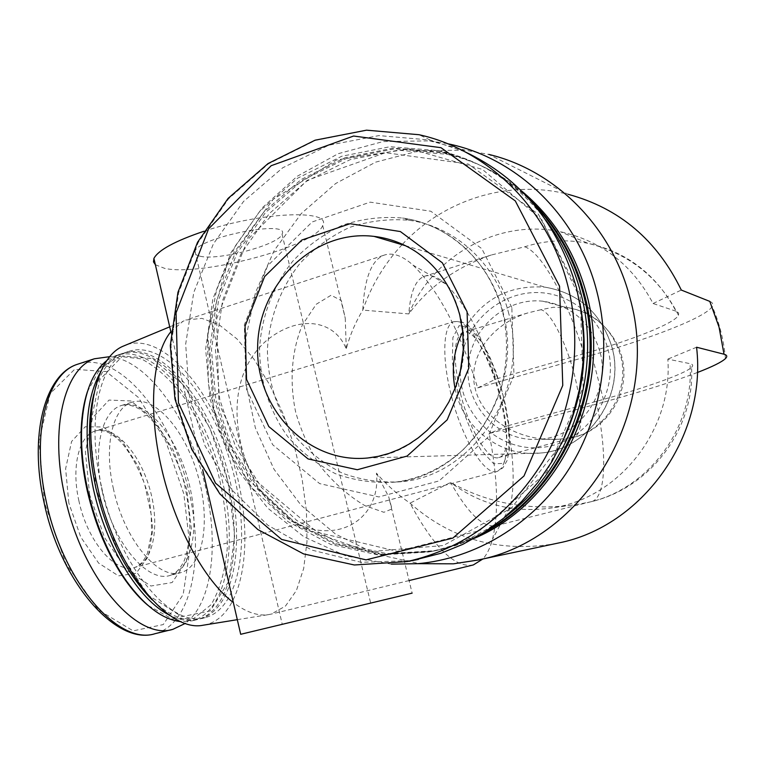 <?xml version="1.0" encoding="UTF-8"?>
<svg xmlns="http://www.w3.org/2000/svg" width="765" height="765" viewBox="0 0 765 765"><rect width="100%" height="100%" fill="white"/><g stroke="black" fill="none" stroke-linecap="round" stroke-linejoin="round"><path stroke-width="0.57" stroke-dasharray="3.83 2.87" d="M599.827 351.24C590.695 322.361 571.732 305.684 542.93 301.219C504.671 296.877 468.744 330.193 468.037 369.179C466.574 408.156 500.606 442.495 539.076 439.282C579.535 437.494 611.618 391.871 599.827 351.24M540.941 309.71L527.754 312.942C491.053 323.997 466.918 358.001 475.314 388.916C482.38 419.736 520.248 442.16 558.966 439.244L573.731 437.264C607.525 429.089 630.322 389.662 620.491 355.199C611.742 327.63 593.535 311.69 565.87 307.377L553.296 307.291L540.941 309.71C550.695 311.718 566.33 342.816 574.591 375.481C582.94 410.48 583.083 431.011 575.022 437.083L573.731 437.264M170.834 331.733L182.845 321.386L185.771 320.047L201.912 318.364L219.326 324.943L237.016 338.972L254.095 359.378L269.768 384.948L283.346 414.314L294.286 446.119L302.108 478.909L306.43 511.23L307.004 541.601L303.667 568.519L296.428 590.484L285.45 606.1L271.154 614.113L268.008 614.706C257.442 616.121 245.89 612.057 233.344 602.533M402.065 244.714C384.432 263.762 371.341 285.555 362.792 310.102C355.343 322.505 349.834 335.453 346.277 348.945C334.037 318.852 297.604 314.52 265.818 341.152C236.71 367.143 232.359 407.2 240.937 444.102C249.514 480.726 272.044 518.058 310.236 528.701C351.087 538.732 380.568 510.064 376.428 473.124C386.038 484.322 397.236 494.333 410.021 503.16C451.293 539.555 499.784 553.047 555.486 543.638M524.761 246.779C542.232 252.823 567.381 299.803 583.953 353.726C633.21 339.641 674.414 323.366 678.507 315.276L678.612 312.914L676.04 311.221C656.456 274.712 627.137 252.077 588.103 243.337C566.616 239.11 545.502 240.258 524.761 246.779L491.293 255.003C456.198 267.157 428.706 286.789 408.816 313.918L362.792 310.102C364.36 278.919 371.245 260.683 383.447 255.386C392.12 252.077 401.96 255.319 412.976 265.092C438.355 289.897 459.918 330.834 477.676 387.893L591.871 355.151L604.044 402.007L489.16 433.564C497.728 477.255 498.856 512.445 492.536 539.134C490.25 547.769 487.037 554.386 482.897 558.976M473.325 564.943C455.261 568.433 434.157 547.845 410.021 503.16L450.575 482.438C489.294 504.097 531.857 511.374 578.244 504.269L590.351 501.897C649.15 488.319 694.63 426.87 690.011 363.671L667.826 359.11C673.124 430.083 618.885 498.025 552.741 507.807C514.749 513.468 480.688 505.005 450.575 482.438C468.276 513.927 483.518 528.319 496.284 525.612C502.729 523.719 507.367 517.264 510.207 506.258L492.536 539.134M402.495 244.255C443.681 199.866 508.572 178.972 568.232 194.339L488.816 154.425L465.053 150.169L419.555 150.705L375.682 162.132L335.644 183.533L301.324 213.531L274.233 250.461L255.52 292.431L245.938 337.403L245.89 383.284L255.367 427.941L274.013 469.27L301.085 505.254L335.453 534.027L375.577 553.937L419.564 563.69M376.428 473.124L388.677 496.734L392.005 508.945L383.877 512.292L364.934 505.675C349.203 496.389 334.678 483.681 321.357 467.539C309.863 450.356 301.295 431.871 295.663 412.067C289.352 381.974 291.446 351.202 302.347 325.02L316.232 304.269L331.121 295.214L341.305 300.607L345.264 318.278L346.277 348.945M583.953 353.726L495.883 379.058C481.453 334.41 464.709 302.711 445.66 283.949L412.976 265.092M676.04 311.221L653.081 303.504C632.416 264.805 601.539 240.889 560.439 231.757C498.417 218.474 432.875 255.759 408.816 313.918C410.346 292.546 415.395 280.067 423.944 276.461C430.255 274.109 437.494 276.605 445.66 283.949M596.308 401.386C607.343 453.674 606.234 498.063 591.393 501.687C650.939 487.534 694.983 428.438 691.541 367.343C684.656 374.075 644.044 388.295 596.308 401.386L507.692 425.789C513.984 459.507 514.816 486.33 510.207 506.258M477.676 387.893L495.883 379.058M507.692 425.789L489.16 433.564M696.58 347.224L667.826 359.11M653.081 303.504L681.299 290.05M691.541 367.343C693.444 365.517 692.927 364.293 690.011 363.671M447.544 143.705L429.71 140.846L383.064 141.573L338.159 153.708L297.298 176.218L262.433 207.64L235.142 246.206L216.591 289.887L207.544 336.533L208.376 383.915L219.067 429.806L239.187 471.967L267.922 508.304L304.03 536.848L345.876 555.906L391.403 564.149M521.481 190.877C499.019 172.641 474.166 160.43 446.923 154.243L398.058 150.227L350.207 159.617L306.411 181.334L269.251 213.626L240.803 254.257L222.548 300.664L215.424 350.054L219.785 399.569L235.438 446.33L261.611 487.544L296.944 520.611L339.507 543.246L386.803 553.64L435.859 550.657L455.347 545.588L474.348 538.321M528.357 198.059C503.609 175.099 475.457 160.019 443.882 152.818L394.817 148.802L346.774 158.25L302.797 180.091L265.493 212.546L236.93 253.387L218.608 300.014L211.456 349.634L215.835 399.387L231.546 446.368L257.815 487.783L293.282 521.003L336.007 543.752L383.504 554.204L432.761 551.221C450.069 547.721 466.746 541.735 482.811 533.262M580.157 294.382L538.407 214.238L468.17 164.006L385.436 152.704L307.167 180.33L247.65 239.617L216.667 318.728L218.972 403.528L254.286 479.311L317.226 532.277L397.293 551.336L479.521 530.671L546.659 472.301L583.179 387.367L580.157 294.382M532.526 202.792C506.65 176.858 476.643 159.99 442.505 152.178L393.344 148.152L345.216 157.638L301.161 179.526L263.791 212.068L235.18 252.995L216.83 299.717L209.667 349.452L214.057 399.301L229.787 446.387L256.093 487.888L291.628 521.185L334.429 543.991L382.003 554.462L431.355 551.479C451.12 547.482 470.016 540.272 488.051 529.849M545.684 219.938C517.255 183.648 481.835 160.583 439.416 150.734L390.054 146.708L341.726 156.251L297.499 178.264L259.985 210.968L231.269 252.106L212.842 299.058L205.651 349.022L210.05 399.12L225.847 446.425L252.249 488.127L287.917 521.587L330.891 544.508L378.656 555.046L428.218 552.043C455.902 546.42 481.558 534.706 505.177 516.92M580.425 306.019L577.47 292.938L541.878 219.918L482.447 169.419L409.992 148.85L336.571 159.933L273.162 199.359L228.343 260.243L207.65 333.55L213.54 409.208L245.374 476.958L299.392 527.152L368.654 551.728L443.318 545.55L511.556 507.931L561.472 443.729M508.811 313.726C496.609 264.164 455.376 226.469 409.179 220.272C388.859 218.57 368.998 220.942 349.615 227.396C331.025 236.041 314.568 247.946 300.243 263.093C280.736 287.64 269.299 317.886 267.406 349.557C267.731 381.965 277.064 410.996 295.395 436.652C308.869 452.086 324.656 464.317 342.749 473.344C361.759 480.2 381.477 482.983 401.883 481.692C473.803 475.39 530.269 389.634 508.811 313.726M464.613 151.623L430.14 140.033L378.924 135.596L328.721 145.226L282.706 167.784L243.547 201.453L213.378 243.892L193.755 292.45L185.656 344.26L189.462 396.366L205.02 445.794L231.585 489.657L267.817 525.22L311.795 550.083L361.013 562.294L412.411 560.563M127.239 344.489C165.259 332.832 214.707 393.583 234.731 466.946C255.414 540.128 244.025 617.011 204.771 624.957M101.391 486.167C86.043 419.736 99.746 360.879 128.09 351.661C163.624 338.532 211.14 394.606 231.04 464.307C251.551 533.807 241.845 607.955 205.307 617.594C171.532 629.126 118.298 566.004 101.391 486.167M93.865 394.023C99.813 372.125 109.472 358.575 122.859 353.353C158.565 340.167 206.206 396.107 226.077 465.722C246.569 535.127 236.681 609.236 199.961 618.914C185.398 622.452 169.457 616.102 152.139 599.884M95.921 488.08L89.821 426.793L99.804 379.622L122.61 355.974L152.512 358.613L183.38 384.766L209.878 428.237L227.913 481.223L234.692 535.194L228.754 581.304L210.318 610.881L181.821 616.705L148.353 595.237L117.179 549.088L95.921 488.08M100.626 372C106.153 363.031 112.78 357.073 120.516 354.109C156.299 340.903 203.987 396.786 223.849 466.354C244.331 535.72 234.367 609.801 197.561 619.507C188.955 621.658 179.584 620.205 169.457 615.117M107.1 360.344L115.295 355.801C151.26 342.529 199.082 398.288 218.905 467.759C239.369 537.049 229.223 611.072 192.244 620.817L181.104 621.658M87.373 391.766L100.779 367.41L119.56 356.385L141.42 358.928C156.758 366.971 171.408 380.396 185.379 399.215C198.374 420.339 209.036 443.939 217.346 469.997C223.973 496.552 227.301 522.265 227.348 547.138C225.35 570.556 219.928 589.748 211.102 604.723L193.803 618.445L172.001 618.952L147.788 605.249M113.478 489.084C103.619 446.655 112.493 408.223 131.504 402.38C154.061 394.348 184.767 429.433 197.628 474.434C210.863 519.311 203.978 566.253 180.932 572.602C158.546 580.492 124.226 539.794 113.478 489.084M109.94 356.633C145.58 359.875 184.872 412.584 202.276 474.29C219.88 535.94 214.152 601.701 185.474 623.322M68.85 503.102L65.618 468.725L71.604 441.453L85.192 426.774L103.285 426.985L122.199 441.29L138.465 466.478L149.29 497.814L152.799 529.763L148.238 556.652L136.141 573.281L118.499 575.873L98.647 563.126L80.755 537.078L68.85 503.102M709.796 301.391C712.626 302.548 713.439 304.212 712.234 306.382C706.573 316.863 653.597 337.547 591.871 355.151M697.345 372.517C673.124 381.735 642.026 391.565 604.044 402.007M240.679 634.3L412.134 593.133L388.677 496.724M155.371 264.747L164.628 268.352C201.511 276.787 316.643 245.804 322.687 225.455C332.421 209.247 261.965 211.695 203.786 231.298M200.057 256.208C218.255 260.951 279.206 244.666 282.036 234.214C290.805 219.268 198.9 237.064 195.008 251.226C194.071 253.597 195.764 255.261 200.057 256.208M286.034 623.408L370.662 603.097L286.034 623.408M460.406 393.191C452.775 358.775 453.473 338.579 462.509 332.612C485.498 321.95 523.337 452.268 498.77 457.527C488.711 461.764 469.337 430.054 460.406 393.191M496.284 525.612L590.351 501.897M503.016 312.397C490.7 262.319 449.093 224.241 402.495 218.015C382.003 216.304 361.969 218.714 342.424 225.245C323.681 233.994 307.09 246.014 292.651 261.324C272.981 286.129 261.448 316.681 259.536 348.668C259.87 381.4 269.28 410.728 287.755 436.643C301.334 452.23 317.245 464.584 335.491 473.707C354.664 480.63 374.544 483.442 395.132 482.141C467.664 475.792 524.666 389.108 503.016 312.397M511.833 307.473L481.787 248.654L430.819 211.236L370.155 202.142L312.149 221.965L267.645 265.771L244.351 324.819L246.101 388.266L272.646 444.704L319.646 483.614L378.857 496.954L439.014 480.936L487.668 437.618L513.975 375.386L511.833 307.473M430.14 140.033L419.029 134.716L366.617 130.299L315.304 140.416L268.381 163.882L228.601 198.747L198.164 242.582L178.647 292.603L171.025 345.828L175.673 399.158L192.388 449.524L220.368 493.922L258.178 529.543L303.772 553.889L354.482 564.981L407.114 561.567M102.434 492.258C92.632 449.954 101.707 411.56 120.908 405.66C143.686 397.561 174.544 432.474 187.368 477.36C200.573 522.113 193.459 568.997 170.184 575.395C147.578 583.332 113.105 542.825 102.434 492.258M89.639 494.812L85.403 451.685L92.555 417.843L109.013 400.076L130.901 400.965L153.746 419.144L173.435 450.47L186.689 489.122L191.307 528.5L186.297 561.768L172.115 582.557L150.935 586.019L126.694 570.25L104.556 537.566L89.639 494.812M80.344 363.346C118.919 353.411 167.124 410.767 186.172 480.477C205.814 550.025 193.813 623.561 155.113 633.678M44.466 502.691L38.967 441.099L50.232 393.459L74.654 369.332L106.172 371.551L138.331 397.408L165.603 440.755L183.82 493.808L190.141 548.017L183.179 594.51L163.28 624.565L133.129 630.867L98.14 609.762L65.953 563.786L44.466 502.691M460.243 372.077C460.205 416.15 500.587 453.291 544.011 447.143C587.577 441.902 619.908 393.114 607.869 348.926C599.244 315.649 568.079 291.905 535.309 292.546C502.5 293.052 472.426 317.15 463.341 349.175M455.079 388.649C462.567 427.893 500.606 457.413 540.243 453.043C588.285 450.03 625.961 395.543 611.885 347.1C601.118 312.942 578.77 292.957 544.871 287.143C508.505 284.714 481.137 299.603 462.777 331.8M405.211 245.642L544.871 287.143C578.847 292.995 601.233 313.048 612.019 347.3C626.038 395.801 588.209 450.088 540.243 453.043L367.889 457.977C429.366 454.152 478.421 380.807 460.234 315.782C449.858 272.962 413.951 240.621 374.075 236.395M457.766 392.99L452.325 361.644L452.88 337.614L459.096 325.661L469.481 327.63L481.845 342.462C490.308 357.838 497.48 375.835 503.351 396.452L508.715 425.77L508.888 449.619L503.657 463.361L493.788 463.81L481.07 450.193C471.948 434.501 464.183 415.433 457.766 392.99M451.025 394.281C441.558 357.054 443.212 324.8 453.731 321.683L459.325 321.778L465.732 325.804L472.598 333.435L479.579 344.212L486.311 357.532L492.497 372.737L497.843 389.079L502.089 405.785L505.053 422.07L506.554 437.15L506.526 450.26L504.91 460.731L501.764 467.941L497.212 471.431C485.087 476.509 461.735 438.603 451.025 394.281M78.948 501.085C71.126 467.109 78.9 435.907 95.07 431.03C113.909 424.441 139.278 452.153 149.615 488.328C160.258 524.408 153.87 562.084 134.678 567.439C115.697 574.113 87.411 541.62 78.948 501.085M498.77 457.527L575.022 437.083C604.79 429.108 626.028 399.206 623.752 368.472C621.687 337.719 596.471 311.097 565.87 307.377L542.93 301.219M558.966 439.244L539.076 439.282M383.447 255.386L185.771 320.047M409.074 580.568L271.154 614.113M678.507 315.276C659.267 277.599 629.136 253.626 588.103 243.337L560.439 231.757M491.293 255.003L423.944 276.461M578.244 504.269L552.741 507.807M429.71 140.846L465.053 150.169M446.923 154.243L443.882 152.818M435.859 550.657L432.761 551.221M442.505 152.178L439.416 150.734M431.355 551.479L428.218 552.043M409.179 220.272L402.495 218.015C420.253 220.559 436.863 227.109 452.316 237.657C476.939 255.233 493.683 279.847 502.548 311.498C508.457 337.853 507.702 364.14 500.291 390.37C493.387 408.166 486.645 421.572 480.076 430.561L464.508 448.453C443.92 467.53 420.788 478.756 395.132 482.141L401.883 481.692M237.313 619.679L268.008 614.706M169.706 326.846L182.845 321.386M128.09 351.661L122.859 353.353M205.307 617.594L199.961 618.914M120.516 354.109L115.295 355.801M197.561 619.507L192.244 620.817M131.504 402.38L120.908 405.66C125.89 403.997 131.848 405.001 138.781 408.673C142.529 410.489 149.175 416.839 158.718 427.712C168.52 442.285 176.61 459.22 182.998 478.507C187.961 498.245 190.236 517.025 189.844 534.84C187.693 549.5 185.541 558.68 183.39 562.361C179.603 569.466 175.195 573.807 170.184 575.395L180.932 572.602M725.44 358.603C723.862 340.482 719.463 323.079 712.234 306.382M171.025 332.546L202.687 469.729M322.687 225.455L345.273 318.269M195.008 251.226L282.256 624.326M282.036 234.214L370.662 603.097M527.754 312.942L462.509 332.612M453.731 321.683L460.425 321.357L467.635 324.876L475.027 332.125L482.352 342.71L489.37 356.069L495.768 371.474L501.257 388.142L505.56 405.211L508.448 421.792L509.739 437.045L509.308 450.203L507.052 460.607L502.949 467.788L497.212 471.431L134.678 567.439C139.651 565.823 143.887 561.156 147.387 553.42L151.575 533.224L151.193 514.462L144.633 484.035C137.7 466.306 129.916 452.421 121.291 442.39C116.309 437.637 112.139 434.396 108.793 432.665C103.562 430.303 98.991 429.758 95.07 431.03L453.731 321.683"/><path stroke-width="1.15" d="M233.344 602.533C204.427 580.807 174.344 525.517 161.319 467.176C147.769 408.797 152.589 354.109 170.834 331.733M482.897 558.976L473.325 564.943L409.074 580.568M419.564 563.69L453.511 563.815L477.494 560.123C584.011 540.377 662.681 410.987 629.825 297.489C611.436 225.924 554.529 170.05 488.816 154.425M568.232 194.339C619.315 208.185 657.011 240.086 681.299 290.05L709.796 301.391L719.052 327.133L724.006 354.214C727.094 355.036 727.572 356.5 725.44 358.603C721.711 362.094 712.349 366.731 697.345 372.517M555.486 543.638L558.498 543.007C641.606 526.741 707.109 437.284 696.58 347.224L724.006 354.214M391.403 564.149L417.91 563.681C475.008 558.507 530.967 525.479 566.071 473.459C600.927 421.295 612.679 352.455 596.777 291.178C577.575 215.606 516.662 157.542 447.544 143.705M474.348 538.321C560.315 502.356 613.626 390.59 586.631 294.238C575.098 251.915 553.382 217.461 521.481 190.877M482.811 533.262C562.973 492.87 609.829 385.684 584.211 293.492C573.999 255.615 555.39 223.801 528.357 198.059M488.051 529.849C564.675 487.19 607.926 382.854 583.112 293.158C573.664 257.91 556.805 227.788 532.526 202.792M505.177 516.92C570.193 468.83 602.916 374.009 580.645 292.393C573.549 265.512 561.893 241.358 545.684 219.938M561.472 443.729C582.796 399.961 589.117 354.061 580.425 306.019M412.411 560.563L441.003 553.258L462.921 544.288L483.882 532.583L503.552 518.268L521.644 501.515L537.872 482.533L551.957 461.572L563.69 438.938L572.851 414.955L579.306 389.987L582.93 364.389L583.666 338.57L581.515 312.914L576.494 287.812C557.905 223.399 520.611 177.996 464.613 151.623M467.08 311.776L442.399 262.864L400.382 231.556L350.121 223.705L301.831 240.028L264.614 276.595L245.068 326.1L246.54 379.335L268.802 426.574L308.066 458.933L357.312 469.739L407.104 456.064L447.19 419.842L468.821 368.118L467.08 311.776M204.771 624.957L203.098 625.225C167.631 632.856 114.616 567.314 97.451 486.368C82.037 419.383 94.583 359.244 122.199 346.593L127.239 344.489M152.139 599.884C126.34 573.788 107.559 536.418 95.816 487.783C88.071 451.484 87.43 420.234 93.865 394.023M169.457 615.117C139.106 600.506 105.943 546.918 93.311 488.51C83.089 437.647 85.517 398.814 100.626 372M181.104 621.658C163.117 619.86 144.891 606.31 126.426 581.018C108.793 555.667 95.912 525.364 87.765 490.116C82.85 467.74 80.832 446.693 81.692 426.956C83.72 394.004 92.192 371.8 107.1 360.344M147.788 605.249C140.071 598.718 132.584 590.36 125.345 580.176C107.951 555.16 95.233 525.268 87.2 490.499C82.362 468.438 80.373 447.668 81.224 428.19C81.884 414.381 83.94 402.237 87.373 391.766M185.474 623.322L172.919 629.308C137.212 641.319 81.807 577.508 64.853 496.256C49.409 428.677 64.461 368.558 94.372 358.785L109.94 356.633M412.134 593.133L240.679 634.3M203.786 231.298C174.908 241.08 158.288 250.126 153.908 258.427L153.478 261.869L155.371 264.747M567.659 285.029C548.39 208.73 488.013 149.816 419.029 134.716L366.54 130.174L315.103 140.186L268.037 163.567L228.113 198.403L197.561 242.247L177.949 292.307L170.299 345.589L174.965 399.005L191.766 449.438L219.861 493.894L257.815 529.533L303.552 553.898L354.396 564.991L407.114 561.567C463.848 548.715 509.05 515.524 542.71 462.003C573.406 409.858 582.806 343.944 567.659 285.029M559.559 286.234L515.294 200.908L440.965 147.683L353.602 136.027L271.164 165.709L208.606 228.84L176.065 312.809L178.455 402.725L215.501 483.126L281.654 539.449L366.014 559.884L452.899 538.063L524.006 475.964L562.763 385.407L559.559 286.234M172.919 629.308L155.113 633.678C118.824 645.803 63.036 582.5 46.282 501.639C31.002 434.386 46.569 374.372 76.94 364.446L80.344 363.346M463.341 349.175L460.243 372.077M462.777 331.8C453.769 349.93 451.207 368.883 455.079 388.649M374.075 236.395C314.453 229.06 258.78 283.394 257.652 346.115C255.28 408.826 307.893 464.173 367.889 457.977L378.455 456.313L388.897 453.454L399.11 449.399L408.979 444.159L418.388 437.771L427.214 430.274L435.323 421.745L442.591 412.259L448.912 401.921L456.083 386.009L460.989 368.654L463.274 350.695L462.863 332.632L459.765 314.979C451.905 286.904 436.892 265.551 414.745 250.93C401.988 242.907 388.429 238.058 374.075 236.395L405.211 245.642M558.498 543.007L477.494 560.123M417.91 563.681L453.511 563.815M418.436 559.406L407.114 561.567M203.098 625.225L237.313 619.679M122.199 346.593L169.706 326.846M125.345 580.176L126.426 581.018M81.224 428.19L81.692 426.956M94.372 358.785L76.94 364.446C44.829 374.984 28.821 435.275 44.074 502.5C60.779 583.15 116.758 646.148 155.113 633.678M153.908 258.427L171.025 332.546M202.687 469.729L240.688 634.309"/></g></svg>
